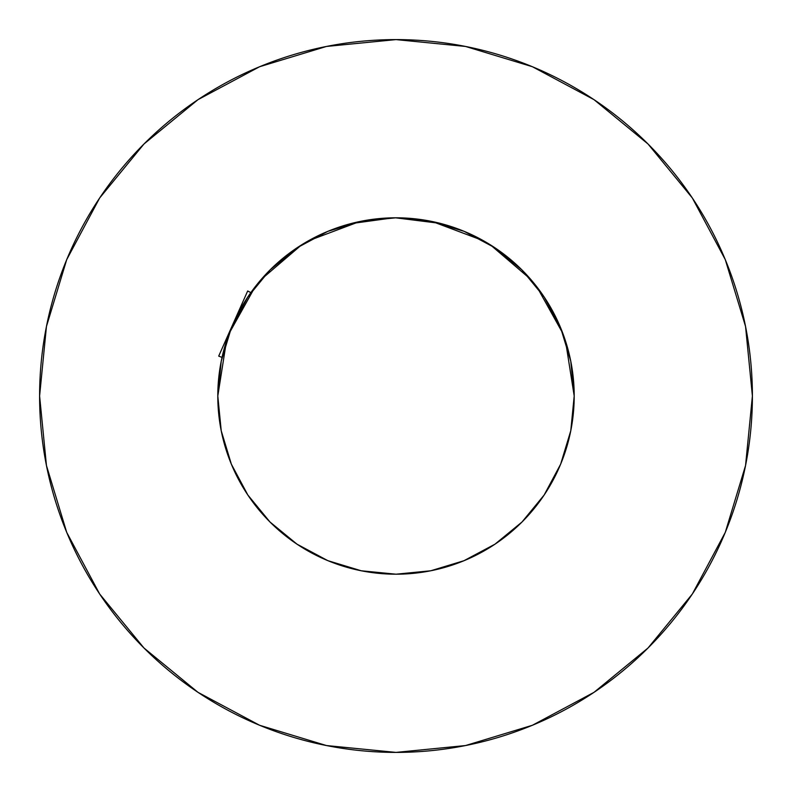 <?xml version="1.0" encoding="UTF-8"?>
<svg xmlns="http://www.w3.org/2000/svg" width="792" height="792" viewBox="0 0 792 792"><rect width="100%" height="100%" fill="white"/><g stroke="black" fill="none" stroke-linecap="round" stroke-linejoin="round"><path stroke-width="1.19" d="M396 217.8L361.231 221.225L327.809 231.363L297 247.837L269.993 269.993L247.837 297L231.363 327.809L221.225 361.231L217.8 396A178.2 178.2 0 0 1 396 217.8A178.2 178.2 0 0 1 574.2 396L570.775 361.231L560.637 327.809L544.163 297L522.007 269.993L495 247.837L464.191 231.363L430.769 221.225L399.772 217.84M39.6 396A356.4 356.4 0 0 1 396 39.6A356.4 356.4 0 0 1 752.4 396L745.549 326.472L725.274 259.608L692.337 197.99L648.014 143.986L594.01 99.663L532.392 66.726L465.528 46.451L396 39.6L326.472 46.451L259.608 66.726L197.99 99.663L143.986 143.986L99.663 197.99L66.726 259.608L46.451 326.472L39.6 396L46.451 465.528L66.726 532.392L99.663 594.01L143.986 648.014L197.99 692.337L259.608 725.274L326.472 745.549L396 752.4L465.528 745.549L532.392 725.274L594.01 692.337L648.014 648.014L692.337 594.01L725.274 532.392L745.549 465.528L752.4 396A356.4 356.4 0 0 1 396 752.4A356.4 356.4 0 0 1 39.6 396M429.957 221.067L429.413 220.958L429.957 221.067M362.043 221.067L362.587 220.958L362.043 221.067M463.696 560.845L495 544.163L522.007 522.007L544.163 495L560.637 464.191L570.775 430.749L560.647 464.162M464.241 560.617L470.171 558.033M361.607 570.844L362.587 571.042M231.363 464.191L221.225 430.769L231.363 464.191L247.837 495L269.993 522.007L297 544.163L327.809 560.637L361.231 570.775L396.03 574.2M264.261 515.998L269.983 521.997M570.775 430.769L574.2 396A178.2 178.2 0 0 1 396 574.2A178.2 178.2 0 0 1 217.8 396L221.225 430.769L223.502 440.718M327.759 560.617L321.829 558.033M430.393 570.844L429.413 571.042M527.739 515.998L522.512 521.502M570.676 431.284L568.498 440.718M232.521 325.057L218.701 356.113L222.027 357.4L218.701 356.113L233.135 323.68M233.244 323.433L247.678 290.991L250.866 292.604L247.678 290.991L233.996 321.74M254.549 287.615L270.389 269.577M297.297 247.629L319.117 235.224M350.737 223.641L393.436 217.82M395.446 217.8L440.352 223.403M472.359 234.976L493.901 247.104M521.473 269.448L536.491 286.377M557.321 320.275L563.934 336.372M692.337 197.99L648.014 143.986L594.099 99.733M197.99 99.663L143.986 143.986L99.733 197.901M99.663 594.01L143.986 648.014L197.901 692.267M594.01 692.337L648.014 648.014L692.267 594.099M432.333 221.542L483.585 240.808M490.426 244.876L530.699 279.328M537.065 287.12L562.815 333.333M565.557 341.174L574.2 395.97M217.8 396L226.443 341.174M229.185 333.333L254.935 287.12M261.301 279.328L301.574 244.876M308.415 240.808L359.667 221.542M247.837 495L269.993 522.007L297 544.163M396 574.2L430.769 570.775L464.191 560.637M495 544.163L522.007 522.007L544.163 495M544.163 297L522.007 269.993L495 247.837M297 247.837L269.993 269.993L247.837 297M326.987 231.71L328.294 231.155"/></g></svg>

